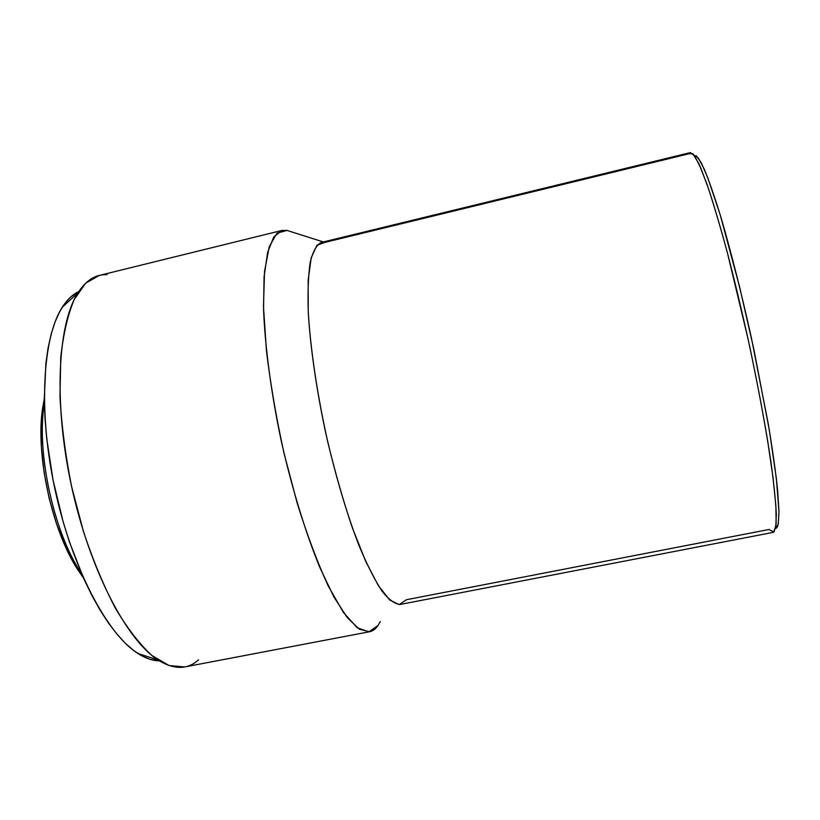 <?xml version="1.0" encoding="UTF-8"?>
<svg xmlns="http://www.w3.org/2000/svg" width="820" height="820" viewBox="0 0 820 820"><rect width="100%" height="100%" fill="white"/><g stroke="black" fill="none" stroke-linecap="round" stroke-linejoin="round"><path stroke-width="1.23" d="M377.969 625.568C375.55 629.043 372.741 631.103 369.543 631.748L359.324 629.207L347.311 617.706L333.935 597.001L319.841 567.501C305.542 532.611 291.94 488.238 281.219 440.811C271.205 393.221 265.096 347.219 263.548 309.54L264.071 276.842L267.607 252.457L273.736 236.99L281.967 230.43L287.031 230.42L323.346 241.951L287.031 230.42L276.976 233.167L269.247 246.728L264.542 271.379L263.476 306.526L266.408 350.458C270.364 383.319 276.196 417.431 283.915 452.794L297.311 503.582C307.305 535.439 317.617 562.909 328.236 585.992L343.478 612.55L357.253 627.792L368.897 631.851L377.969 625.568L380.316 621.529M769.375 529.423L406.515 599.707L399.227 604.555L389.726 600.055L378.338 585.582L365.617 561.188L352.333 527.742C343.457 501.471 335.257 472.832 327.723 441.836C317.258 394.82 310.421 348.756 308.228 311.702L308.166 280.153L311.2 257.798L316.92 245.262L324.781 242.412L689.097 153.75L692.92 153.76L698.937 163.815L707.004 184.285C713.297 202.981 720.185 226.166 727.678 253.841C735.304 283.505 742.735 314.808 749.962 347.741C756.809 380.531 762.672 411.302 767.54 440.032L773.014 477.353L775.884 505.704L776.171 523.98L774.059 531.944L769.898 530.12M775.874 528.49L777.288 527.157L778.303 523.918L778.979 511.557L776.355 478.429L769.262 429.741L753.846 349.248L739.558 286.703L720.288 215.147L707.885 178.012L701.305 162.903L696.313 155.718M775.566 528.531L778.231 524.267L778.979 511.424L777.596 489.94C775.607 471.479 772.491 449.442 768.248 423.796L751.458 338.188C741.557 293.468 730.876 251.248 721.077 217.772C714.774 197.272 709.187 181.097 704.308 169.238L698.281 157.881L694.079 155.113M773.28 532.364L775.751 527.567L776.304 514.212C775.669 501.071 773.885 483.728 770.954 462.183C765.767 427.251 757.762 384.067 748.055 338.937L727.555 253.38C720.698 228.032 714.333 206.394 708.439 188.457L700.71 167.823L694.653 155.913L690.399 152.592L321.348 242.433C316.663 244.739 312.963 251.268 310.267 262.01C308.258 275.212 307.603 292.309 308.31 313.291C310.39 347.137 316.305 388.424 325.335 431.176C334.939 473.806 346.768 513.802 358.965 545.443C367.073 564.816 374.781 580.078 382.11 591.251C389.039 599.891 395.117 604.278 400.344 604.422L773.28 532.364M281.967 230.43L99.23 275.448L85.618 283.218L74.159 299.638C67.793 314.808 63.324 334.088 60.731 357.479L59.983 396.859C61.602 425.734 65.477 455.633 71.596 486.547L83.445 531.524C93.019 560.234 103.699 585.859 115.487 608.419C127.582 628.591 139.687 644.253 151.792 655.405L169.053 665.553L184.664 666.947L369.543 631.748M198.614 659.823C187.472 669.858 173.901 669.889 157.891 659.915C126.618 640.01 89.708 569.716 71.596 486.547C53.413 403.399 57.687 324.115 77.818 292.996C86.141 280.143 95.909 274.044 107.102 274.71M78.73 291.582C72.652 294.401 67.189 299.597 62.32 307.162C42.589 337.276 38.069 412.111 55.145 490.134C72.129 568.178 107.41 634.342 137.893 653.489C145.468 658.347 152.602 660.787 159.295 660.817L150.347 659.423L142.362 656.113L134.08 650.813L125.593 643.515L117.004 634.208L108.394 622.954L99.907 609.834L91.635 594.971L83.701 578.51L69.321 541.62L63.099 521.663L53.064 480.12L46.689 438.372L44.987 418.159L44.29 398.766L45.889 363.424L48.103 347.885L51.199 333.986L55.104 321.87L59.737 311.6L65.026 303.256L70.889 296.83L78.73 291.582M44.372 403.358C35.998 451.512 53.833 533.226 81.498 573.518L80.504 571.981C53.71 531.76 36.5 452.896 44.106 405.172L44.372 403.358M44.29 398.592L42.681 407.735C35.239 454.311 51.978 531.001 78.146 570.238L83.414 577.874L75.614 566.169L65.354 546.366L56.395 523.447L49.179 498.488L44.116 472.709L41.42 447.392L41.215 423.786L44.29 398.592M157.891 659.915L137.893 653.489M77.818 292.996L62.32 307.162M80.504 571.981L78.146 570.238M44.106 405.172L42.681 407.735"/></g></svg>
